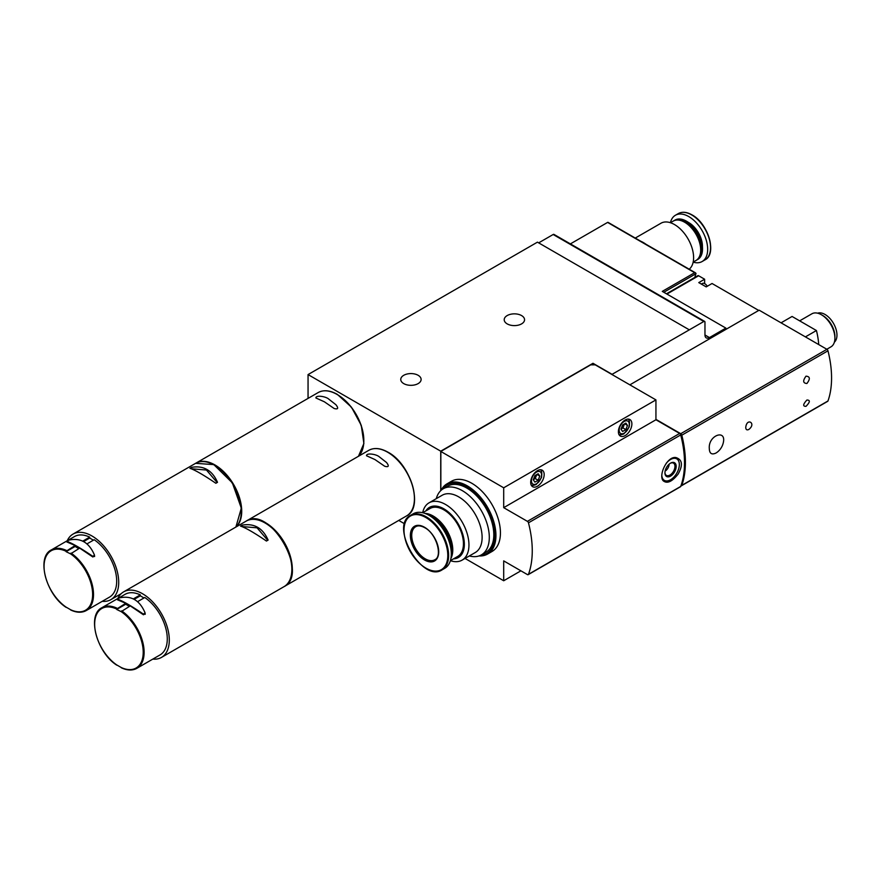 <?xml version="1.0" encoding="UTF-8"?>
<svg xmlns="http://www.w3.org/2000/svg" width="881" height="881" viewBox="0 0 881 881"><rect width="100%" height="100%" fill="white"/><g stroke="black" fill="none" stroke-linecap="round" stroke-linejoin="round"><path stroke-width="1.32" d="M669.164 464.144A5.98 3.447 -60 0 1 665.838 470.63L665.838 468.824M465.036 558.433L503.701 580.755L503.701 560.889L527.411 574.577A1.586 0.914 -120 0 0 528.204 574.654L680.44 486.764A1.586 0.914 -120 0 0 680.716 486.433A95.412 55.085 -120 0 0 680.716 434.939A1.586 0.914 -120 0 0 679.647 433.452L655.938 419.763L655.938 399.897L595.226 364.844L590.733 364.844L440.797 451.446L503.701 487.799L503.701 507.665L527.411 521.354L679.647 433.452M528.204 574.654A1.586 0.914 -120 0 0 528.468 574.324A95.412 55.085 -120 0 0 528.468 522.829A1.586 0.914 -120 0 0 527.411 521.354M678.15 474.066C683.094 465.135 682.379 459.64 676.002 457.58C667.291 455.873 658.371 475.002 663.074 480.663C666.961 484.043 671.983 481.841 678.15 474.066M503.701 487.799L655.938 399.897M503.701 580.755L520.902 570.822M663.811 292.272L695.968 273.705A0.958 0.551 -120 0 0 696.012 273.462L694.657 272.692L662.281 291.38L725.878 328.106L709.458 337.577A6.365 3.667 -60 0 1 706.287 337.897A6.365 3.667 -60 0 1 704.965 334.989L704.965 322.127A1.586 0.914 -60 0 0 704.635 321.4L553.973 234.412A1.586 0.914 120 0 0 553.169 234.5L538.665 242.87M666.928 294.067L698.633 275.764L704.624 279.222L698.776 282.603L706.199 286.887L712.046 283.506L758.706 310.442M698.633 275.764A1.586 0.914 -120 0 0 697.84 275.687L666.454 293.802M704.624 279.222L704.624 283.506A5.242 3.028 -120 0 0 704.635 283.616M725.878 328.106L725.878 329.406L629.86 384.843M695.968 273.705A47.387 27.355 -120 0 0 694.845 277.416M695.616 272.912L608.066 222.375A0.958 0.551 120 0 0 607.593 222.419L570.392 243.894M689.228 329.791L537.432 242.154L308.053 374.579L440.731 451.182L592.979 363.291L612.086 374.326L703.842 321.477A1.586 0.914 -60 0 1 704.635 321.4M707.256 286.281A4.823 2.786 -120 0 0 702.564 283.418L701.243 284.023M308.053 374.579L308.053 398.399M398.752 520.429L404.643 523.821M440.731 451.182L440.731 490.651M592.979 363.291L592.979 364.844M418.134 375.295A10.176 5.881 180 0 1 421.118 379.458A10.176 5.881 180 0 1 410.942 385.327A10.176 5.881 180 0 1 400.756 379.458A10.176 5.881 180 0 1 407.044 374.029A10.176 5.881 180 0 1 418.134 375.295M521.574 315.574A10.176 5.881 180 0 1 524.558 319.726A10.176 5.881 180 0 1 514.383 325.607A10.176 5.881 180 0 1 504.207 319.726A10.176 5.881 180 0 1 510.484 314.297A10.176 5.881 180 0 1 521.574 315.574M655.938 419.378L680.738 433.694A1.586 0.914 60 0 1 681.806 435.192A95.412 55.085 60 0 1 681.806 485.365A1.586 0.914 60 0 1 681.542 485.706L827.711 401.318A1.586 0.914 -120 0 0 827.975 400.976A95.412 55.085 -120 0 0 827.975 350.803A1.586 0.914 -120 0 0 826.918 349.305L759.158 310.189L725.878 329.406M681.542 485.706A1.586 0.914 60 0 1 680.958 485.728M818.724 344.57A63.608 36.727 -120 0 0 816.423 330.529L805.41 336.883M816.423 330.529L792.074 316.466L781.051 322.831M834.362 342.191A16.86 9.735 -120 0 0 833.481 323.371A16.86 9.735 -120 0 0 817.612 313.184M826.818 349.25L830.959 346.85A19.085 11.013 -120 0 0 834.913 338.117L834.913 336.531A17.135 9.889 -120 0 0 822.799 315.541L821.422 314.748A19.085 11.013 -120 0 0 811.886 313.801L799.673 320.849M834.913 338.117A19.085 11.013 -120 0 0 821.422 314.748M709.304 448.55C708.104 435.038 727.1 428.629 723.136 443.352A16.541 16.541 0 0 1 717.31 452.14L716 453.032C711.705 455.036 709.469 453.539 709.304 448.55M745.744 427.505C746.769 417.165 756.801 423.409 748.74 429.51C746.857 430.335 745.866 429.664 745.744 427.505M806.908 400.029C810.399 400.04 810.091 402.132 806.005 406.328C802.657 406.427 802.965 404.324 806.908 400.029M806.908 383.499C802.965 383.224 802.657 380.779 806.005 376.165C810.091 376.484 810.399 378.929 806.908 383.499M537.432 486.235A9.537 5.506 -60 0 1 532.664 486.708A9.537 5.506 -60 0 1 532.664 475.696A9.537 5.506 -60 0 1 542.2 470.19A9.537 5.506 -60 0 1 543.665 477.832A9.537 5.506 -60 0 1 537.432 486.235M625.136 435.599A9.537 5.506 -60 0 1 620.367 436.073A9.537 5.506 -60 0 1 620.367 425.06A9.537 5.506 -60 0 1 629.904 419.554A9.537 5.506 -60 0 1 631.369 427.197A9.537 5.506 -60 0 1 625.136 435.599M503.701 507.665L655.938 419.763M667.192 480.916A12.719 7.345 -60 0 1 666.961 480.949A12.719 7.345 -60 0 1 663.811 480.409L663.074 479.991A12.719 7.345 -60 0 1 662.501 479.594M674.912 457.569A12.719 7.345 -60 0 1 675.793 457.955L676.531 458.384A12.719 7.345 -60 0 1 678.568 460.84A12.719 7.345 -60 0 1 678.656 461.06M665.838 470.63L665.21 470.685M670.243 463.318A7.092 4.097 -60 0 1 673.491 463.131A7.092 4.097 -60 0 1 674.582 468.813A7.092 4.097 -60 0 1 669.945 475.057A7.092 4.097 -60 0 1 666.41 475.41A7.092 4.097 -60 0 1 664.946 472.502M670.562 476.114A7.951 4.592 -60 0 1 664.935 472.866A7.951 4.592 -60 0 1 670.562 463.131A7.951 4.592 -60 0 1 676.179 466.379A7.951 4.592 -60 0 1 670.562 476.114M666.212 463.34A12.4 7.158 -60 0 1 678.755 461.281A12.4 7.158 -60 0 1 670.562 479.749A12.4 7.158 -60 0 1 667.435 480.894A12.4 7.158 -60 0 1 661.873 476.026M663.811 480.409A12.719 7.345 -60 0 1 662.27 478.923M673.315 457.845A12.719 7.345 -60 0 1 676.531 458.384M622.614 431.481L625.862 429.609L627.481 425.424L625.862 423.111L622.614 424.983L620.984 429.168L622.614 431.481M621.05 429.003L622.933 427.913L625.862 429.609M624.673 423.794L627.481 425.424M622.933 427.913L624.497 423.904M534.91 482.116L538.159 480.244L539.778 476.059L538.159 473.747L534.91 475.619L533.291 479.804L534.91 482.116M533.346 479.638L535.23 478.548L538.159 480.244M536.97 474.43L539.778 476.059M535.23 478.548L536.793 474.54M640.806 241.273A27.036 15.605 60 0 1 643.35 242.55A27.036 15.605 60 0 1 645.894 244.213M635.256 238.068L660.981 223.223A27.036 15.605 60 0 1 674.494 224.556A27.036 15.605 60 0 1 691.794 247.242A27.036 15.605 60 0 1 689.206 269.223M670.441 222.717L673.249 221.098A22.741 13.127 60 0 1 684.614 222.221L684.614 222.221A22.741 13.127 60 0 1 700.692 250.072A22.741 13.127 60 0 1 695.979 260.49L693.171 262.109M684.845 222.364A22.102 12.763 60 0 1 685.066 222.486L685.066 222.486A22.102 12.763 60 0 1 700.692 249.554A22.102 12.763 60 0 1 700.692 249.808M673.701 220.856A22.741 13.127 60 0 1 674.141 220.58A22.741 13.127 60 0 1 685.517 221.704A22.741 13.127 60 0 1 700.373 241.746A22.741 13.127 60 0 1 696.882 259.961A22.741 13.127 60 0 1 696.419 260.214M674.141 220.58L675.066 220.052A22.741 13.127 60 0 1 686.431 221.175L686.431 221.175A22.741 13.127 60 0 1 702.509 249.026A22.741 13.127 60 0 1 697.807 259.432L696.882 259.961M686.596 221.274A22.289 12.874 60 0 1 686.751 221.362L686.751 221.362A22.289 12.874 60 0 1 702.509 248.662A22.289 12.874 60 0 1 702.509 248.838M670.408 222.706A26.716 15.429 60 0 1 675.419 215.25A26.716 15.429 60 0 1 688.777 216.583A26.716 15.429 60 0 1 706.232 240.117A26.716 15.429 60 0 1 702.135 261.525A26.716 15.429 60 0 1 693.171 262.142M450.378 560.69A33.071 19.096 -120 0 0 462.107 560.129A33.071 19.096 -120 0 0 467.172 533.622A33.071 19.096 -120 0 0 445.566 504.483A33.071 19.096 -120 0 0 429.036 502.842A33.071 19.096 -120 0 0 422.682 512.72M429.036 502.842L442.185 495.243A33.071 19.096 60 0 1 458.726 496.884A33.071 19.096 60 0 1 482.116 537.399A33.071 19.096 60 0 1 475.266 552.53L462.107 560.129M453.473 558.873A28.941 16.706 -120 0 0 463.736 538.214A28.941 16.706 -120 0 0 443.881 508.833A28.941 16.706 -120 0 0 425.809 510.947M450.389 560.657L457.713 556.418A27.663 15.979 -120 0 0 461.952 534.249A27.663 15.979 -120 0 0 443.881 509.868A27.663 15.979 -120 0 0 430.049 508.502L422.715 512.731M450.918 558.444A27.663 15.979 -120 0 0 433.199 516.035A27.663 15.979 -120 0 0 424.895 513.381M451.865 550.185A27.036 15.605 -120 0 0 451.865 549.92A27.036 15.605 -120 0 0 432.747 516.817A27.036 15.605 -120 0 0 432.527 516.684M451.248 555.735A27.663 15.979 -120 0 0 451.865 550.438A27.663 15.979 -120 0 0 432.307 516.552L432.307 516.552A27.663 15.979 -120 0 0 427.406 514.449M450.808 548.202A27.663 15.979 -120 0 0 433.716 518.59M429.432 569.82A31.485 18.182 -120 0 0 442.086 569.853L444.784 568.3A31.485 18.182 -120 0 0 449.607 543.07A31.485 18.182 -120 0 0 429.036 515.319A31.485 18.182 -120 0 0 413.299 513.766L410.601 515.319A31.485 18.182 -120 0 0 404.302 526.298M424.543 527.267A20.032 11.563 -120 0 0 412.275 544.722A20.032 11.563 -120 0 0 436.811 558.884A20.032 11.563 -120 0 0 424.543 527.267M469.342 555.955A38.158 22.036 -120 0 0 481.4 554.865A38.158 22.036 -120 0 0 489.307 537.399A38.158 22.036 -120 0 0 472.645 498.987A38.158 22.036 -120 0 0 443.242 488.768A38.158 22.036 -120 0 0 436.271 498.668M481.4 554.865L485.905 552.266A38.158 22.036 -120 0 0 485.905 508.205A38.158 22.036 -120 0 0 447.735 486.169L443.242 488.768M479 555.944A40.548 23.413 -120 0 0 487.545 554.072L492.039 551.473A40.548 23.413 -120 0 0 498.261 518.986A40.548 23.413 -120 0 0 471.764 483.251A40.548 23.413 -120 0 0 451.49 481.246L446.997 483.845A40.548 23.413 -120 0 0 441.106 490.31M487.545 554.072A40.548 23.413 -120 0 0 493.756 521.585A40.548 23.413 -120 0 0 467.271 485.849A40.548 23.413 -120 0 0 446.997 483.845M486.841 553.378A39.59 22.862 -120 0 0 487.072 553.246A39.59 22.862 -120 0 0 493.14 521.519A39.59 22.862 -120 0 0 467.271 486.631A39.59 22.862 -120 0 0 447.471 484.671A39.59 22.862 -120 0 0 447.251 484.803M480.541 555.316A39.59 22.862 -120 0 0 486.62 553.51A39.59 22.862 -120 0 0 492.688 521.783A39.59 22.862 -120 0 0 466.82 486.885A39.59 22.862 -120 0 0 447.019 484.924A39.59 22.862 -120 0 0 442.416 489.285M236.295 526.816A37.85 21.849 -120 0 0 238.916 495.926A37.85 21.849 -120 0 0 214.953 464.948A37.85 21.849 -120 0 0 196.034 463.076A37.85 21.849 -120 0 0 195.813 463.208M328.855 399.192C325.937 396.362 315.64 394.853 315.927 397.992L324.362 401.78L334.108 408.487C338.128 409.588 338.733 408.332 335.903 404.698L328.855 399.192M191.584 467.337L189.922 468.307C195.186 470.091 203.819 475.079 215.845 483.273L217.508 482.303C212.244 470.3 203.599 465.311 191.584 467.337L191.584 468.78L206.462 470.047L216.913 482.281M66.824 541.947L75.16 545.515L66.086 551.275A34.348 19.834 -120 0 0 44.05 566.472A34.348 19.834 -120 0 0 66.086 607.119L70.59 609.718A34.348 19.834 -120 0 0 92.626 594.521A34.348 19.834 -120 0 0 70.59 553.874L79.653 548.114L92.835 556.99L94.498 556.032M66.538 550.493A34.987 20.197 -120 0 0 51.296 549.942L74.456 536.573A34.987 20.197 -120 0 1 89.697 537.124L82.77 541.121M71.031 609.982L71.031 609.982A34.987 20.197 -120 0 0 86.283 610.533L109.442 597.164A34.987 20.197 -120 0 0 115.213 570.58A34.987 20.197 -120 0 0 94.201 539.723L86.988 543.874M75.16 545.515L75.16 546.44L66.086 551.671L70.59 553.874M89.697 537.124L89.697 538.038L83.618 541.551M89.697 538.038L93.397 540.174M102.218 601.327A37.85 21.849 -120 0 0 110.874 599.642A37.85 21.849 -120 0 0 110.874 555.944A37.85 21.849 -120 0 0 73.024 534.095A37.85 21.849 -120 0 0 67.242 540.736M78.816 548.599A48.565 28.038 180 0 1 75.16 546.44M66.912 542.024L68.575 540.196C80.523 537.432 89.168 542.421 94.498 555.162L92.835 556.34C80.887 548.224 72.242 543.236 66.912 541.375L66.824 541.264M94.498 555.162L94.597 556.528M284.255 586.526A37.85 21.849 -120 0 0 284.475 586.394A37.85 21.849 -120 0 0 290.278 556.076A37.85 21.849 -120 0 0 265.555 522.719A37.85 21.849 -120 0 0 246.636 520.847A37.85 21.849 -120 0 0 246.416 520.979M379.458 456.964C376.528 454.133 366.232 452.636 366.529 455.763L374.954 459.563L384.7 466.258C388.73 467.37 389.325 466.104 386.506 462.47L379.458 456.964M242.187 525.12L240.513 526.078C245.777 527.862 254.422 532.851 266.436 541.044L268.11 540.086C262.846 528.071 254.202 523.083 242.187 525.12L242.187 526.563L257.065 527.829L267.505 540.053M117.404 599.047L117.503 599.807L125.752 603.298L116.688 609.046A34.348 19.834 -120 0 0 94.652 624.255A34.348 19.834 -120 0 0 116.688 664.902L121.182 667.49A34.348 19.834 -120 0 0 143.218 652.292A34.348 19.834 -120 0 0 121.182 611.645L130.256 605.886L143.427 614.773L145.101 613.804M117.14 608.275A34.987 20.197 -120 0 0 101.888 607.714L125.058 594.345A34.987 20.197 -120 0 1 140.299 594.895L133.372 598.893M121.633 667.754L121.633 667.754A34.987 20.197 -120 0 0 136.874 668.305L160.034 654.935A34.987 20.197 -120 0 0 165.804 628.351A34.987 20.197 -120 0 0 144.792 597.494L137.59 601.657M125.752 603.298L125.752 604.212L116.688 609.454L121.182 611.645M140.299 594.895L140.299 595.82L134.22 599.322M140.299 595.82L143.999 597.957M152.82 659.109A37.85 21.849 -120 0 0 161.465 657.413A37.85 21.849 -120 0 0 161.465 613.716A37.85 21.849 -120 0 0 123.626 591.867A37.85 21.849 -120 0 0 117.834 598.507M129.408 606.37A48.565 28.038 180 0 1 125.752 604.212M117.503 599.807L119.177 597.968C131.126 595.204 139.76 600.192 145.101 612.934L143.427 614.123C131.478 605.996 122.844 601.007 117.503 599.157L117.426 599.047M145.101 612.934L145.2 614.299M528.468 522.829L680.716 434.939M528.468 574.324L680.716 486.433M440.841 451.513L440.841 490.552M709.458 337.577L704.965 334.989M703.842 321.477L553.169 234.5M694.657 272.692L607.593 222.419M680.738 433.694L826.918 349.305M681.806 485.365L827.975 400.976M681.806 435.192L827.975 350.803M624.233 433.133A7.158 4.13 -60 0 1 619.85 426.9A7.158 4.13 -60 0 1 628.616 421.845A7.158 4.13 -60 0 1 624.233 433.133M536.529 483.768A7.158 4.13 -60 0 1 532.146 477.535A7.158 4.13 -60 0 1 540.912 472.48A7.158 4.13 -60 0 1 536.529 483.768M688.358 222.386A19.316 11.156 60 0 1 688.777 222.618A19.316 11.156 60 0 1 702.432 246.757M691.662 214.909A26.716 15.429 60 0 1 709.117 238.454A26.716 15.429 60 0 1 705.02 259.862C717.332 254.08 708.137 223.256 691.981 214.876C686.74 211.925 682.18 211.495 678.304 213.587A26.716 15.429 60 0 1 691.662 214.909M692.114 215.085A26.188 15.12 60 0 1 710.383 250.501M426.349 516.872A31.485 18.182 -120 0 0 410.601 515.319C389.039 525.66 422.351 583.354 442.086 569.853A31.485 18.182 -120 0 0 446.92 544.623A31.485 18.182 -120 0 0 426.349 516.872M425.908 517.565A30.956 17.873 -120 0 0 406.945 544.535A30.956 17.873 -120 0 0 444.861 566.428A30.956 17.873 -120 0 0 425.908 517.565M415.678 526.706A19.085 11.013 -120 0 0 415.678 548.742A19.085 11.013 -120 0 0 434.762 559.765C442.846 556.671 436.58 533.633 424.741 527.708C421.03 525.682 418.012 525.351 415.678 526.706M358.402 456.325A37.85 21.849 -120 0 0 361.034 425.424A37.85 21.849 -120 0 0 337.071 394.446A37.85 21.849 -120 0 0 318.14 392.574L196.034 463.076M363.82 440.533A37.211 21.485 -120 0 0 337.511 394.71M70.744 610.026C76.713 612.78 81.889 612.945 86.283 610.533A34.987 20.197 -120 0 0 92.042 583.949A34.987 20.197 -120 0 0 71.031 553.092M235.844 527.08A37.85 21.849 -120 0 0 232.088 482.964A37.85 21.849 -120 0 0 195.582 463.329L73.024 534.095M241.262 511.299A37.211 21.485 -120 0 0 214.733 465.333M92.835 556.34L92.835 556.99M368.743 450.345C374.172 447.416 380.581 448.033 387.981 452.195C410.843 464.034 423.926 507.775 406.582 515.903A37.85 21.849 -120 0 0 412.385 485.574A37.85 21.849 -120 0 0 387.662 452.228A37.85 21.849 -120 0 0 368.743 450.345L246.636 520.847M414.422 498.316A37.211 21.485 -120 0 0 388.114 452.482M121.336 667.798C127.316 670.551 132.491 670.716 136.874 668.305A34.987 20.197 -120 0 0 142.645 641.72A34.987 20.197 -120 0 0 121.633 610.863M161.465 657.413L284.023 586.658A37.85 21.849 -120 0 0 284.023 542.96A37.85 21.849 -120 0 0 246.184 521.111L123.626 591.867M291.864 569.071A37.211 21.485 -120 0 0 265.335 523.116M143.427 614.123L143.427 614.773M440.797 451.446L440.797 490.596M618.737 434.223C619.431 435.06 621.16 434.939 623.902 433.87L629.188 427.01C629.915 421.713 629.342 419.07 627.481 419.07M531.034 484.858C531.728 485.695 533.457 485.574 536.199 484.495L541.485 477.645C542.211 472.348 541.639 469.705 539.778 469.705M702.135 261.525L705.02 259.862M675.419 215.25L678.304 213.587M318.14 392.574C323.58 389.644 329.99 390.261 337.379 394.413L351.464 407.176L361.265 425.347L363.886 443.495L358.446 456.292M121.215 593.673L110.874 599.642M51.296 549.942C36.066 557.155 46.109 594.807 66.196 607.405M235.888 527.058L241.317 508.161L232.331 482.843L213.83 464.617L195.582 463.329M66.813 541.264L66.813 541.947M406.582 515.903L284.475 586.394M101.888 607.714C86.657 614.938 96.712 652.579 116.799 665.177M284.023 586.658C309.881 574.269 269.839 504.912 246.184 521.111"/></g></svg>
